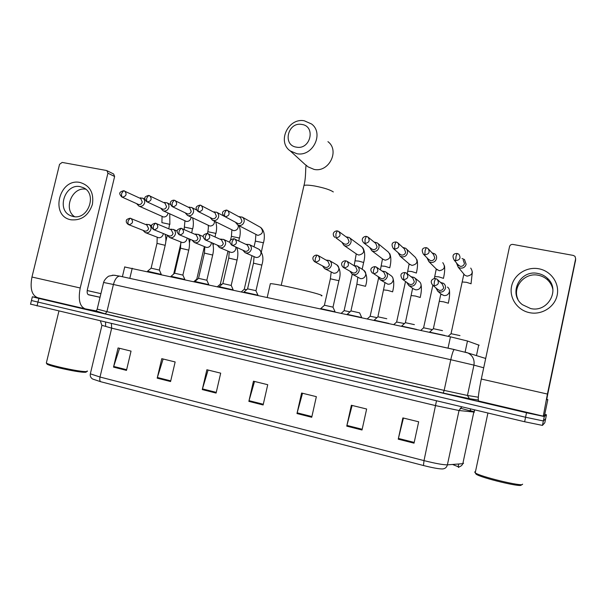 <?xml version="1.0" encoding="UTF-8"?>
<svg xmlns="http://www.w3.org/2000/svg" width="606" height="606" viewBox="0 0 606 606"><rect width="100%" height="100%" fill="white"/><g stroke="black" fill="none" stroke-linecap="round" stroke-linejoin="round"><path stroke-width="0.91" d="M124.715 266.988L450.47 336.838L467.476 341.004L479.172 345.246M544.779 414.254L546.468 414.799L544.286 416.534L526.516 412.769L38.867 298.432L32.353 296.796L37.148 297.576M544.809 422.776L542.438 425.404L543.362 420.965L525.576 417.254L31.436 300.531L525.576 417.254L543.362 420.965L545.635 418.791L543.362 420.965L544.286 416.534M458.439 467.317L458.136 466.718L452.53 464.461M544.802 422.791L546.468 414.799M423.465 465.522L100.588 381.689L92.718 379.061C90.733 377.886 89.938 376.137 90.339 373.826L100.013 377.03L424.011 460.621L423.465 465.522C432.805 467.87 439.183 469.014 442.615 468.946C445.107 468.733 446.698 467.37 447.395 464.855L462.825 463.673L463.575 463.211M458.166 466.582L458.545 466.817M462.855 463.673C461.977 465.56 460.568 466.628 458.621 466.87L458.84 467.423M542.438 425.404L524.629 421.746L30.558 304.129M157.196 378.159L161.772 358.669L175.149 361.956L170.574 381.545L157.196 378.159L157.378 377.485L170.733 380.863M113.519 367.107L118.079 347.935L131.04 351.116L126.48 370.387L113.519 367.107L113.701 366.441L126.639 369.713M296.985 413.542L301.599 393.029L316.355 396.657L311.742 417.276L296.985 413.542L297.167 412.83L311.901 416.557M346.753 426.139L351.374 405.262L366.638 409.012L362.017 430.002L346.753 426.139L346.927 425.412L362.176 429.268M398.24 439.176L402.869 417.913L418.67 421.791L414.034 443.168L398.24 439.176L398.415 438.433L414.193 442.418M202.283 389.575L206.873 369.751L220.69 373.152L216.1 393.074L202.283 389.575L202.465 388.885L216.259 392.37M248.861 401.361L253.459 381.197L267.738 384.704L263.133 404.975L248.861 401.361L249.036 400.664L263.292 404.263M254.535 381.462L249.036 400.664M208.093 370.054L202.465 388.885M403.437 418.049L398.415 438.433M352.124 405.444L346.927 425.412M302.523 393.256L297.167 412.83M119.564 348.298L113.701 366.441M163.128 359.002L157.378 377.485M538.832 268.784C551.043 270.973 559.739 283.35 557.172 295.183C554.785 307.053 541.756 315.256 529.576 312.681C517.357 310.28 509.01 297.902 511.578 286.282C513.964 274.616 526.652 266.413 538.832 268.784M530.598 308.522C547.756 312.855 560.686 289.82 547.498 278.366C544.817 275.836 541.65 274.215 537.984 273.488C520.016 269.231 507.76 293.963 522.486 304.735L530.598 308.522M517.963 299.334C512.055 287.07 524.69 272.139 538.393 275.283C541.999 276.003 545.127 277.601 547.771 280.093C550.521 282.782 552.233 285.987 552.907 289.706M575.533 260.368L547.748 394.135L546.71 399.657L547.824 399.619L544.582 415.193L543.271 416.163L547.423 394.052L575.647 258.709L575.011 256.368L573.314 255.421L512.903 244.43C511.169 244.286 510.047 245.013 509.532 246.619L481.308 379.045L547.423 394.052M543.256 416.163L478.626 401.02C477.695 399.755 478.588 392.43 481.308 379.045M547.824 399.619L546.741 399.331M522.592 484.156L522.569 484.27C522.781 486.951 480.043 476.627 475.263 472.869L474.68 471.945L475.46 471.726M521.266 485.05C521.433 487.633 480.672 477.778 476.066 474.15L475.505 473.256M301.712 124.435C287.698 121.715 282.245 145.402 296.508 147.167C310.613 150.03 316.074 126.048 301.712 124.435M296.796 153.689L290.282 150.947C276.813 141.963 288.191 117.519 304.326 120.799L311.575 124.003C324.384 133.396 312.552 157.143 296.796 153.689M321.309 295.857C322.331 295.864 322.278 295.63 321.165 295.152C315.908 292.63 274.927 283.381 270.352 283.684L270.215 284.259M459.984 335.61L451.084 333.701M456.386 262.807L458.197 267.17L460.257 268.094C463.257 268.375 465.219 267.094 466.135 264.261L464.476 259.557L462.037 258.527M457.689 264.421L460.189 266.329C462.363 266.534 463.787 265.602 464.454 263.549L463.234 260.141M432.184 329.581L423.632 327.801M426.919 257.739L428.836 261.58L430.745 262.413C433.684 262.678 435.616 261.413 436.525 258.603C436.865 256.671 436.29 255.096 434.79 253.861L432.086 252.899M428.434 259.277L430.578 260.641C432.714 260.838 434.108 259.913 434.767 257.883L433.51 254.444L428.745 249.271M404.3 323.536L396.665 322.013M398.059 252.619L400.013 256.088L401.778 256.83C404.672 257.088 406.573 255.83 407.474 253.05C407.823 251.089 407.224 249.498 405.687 248.286L402.778 247.407M399.71 254.058L401.528 255.058C403.619 255.247 404.997 254.338 405.656 252.323L404.353 248.861L398.203 243.173M369.751 247.498L371.72 250.679L373.364 251.354C376.197 251.611 378.068 250.361 378.97 247.604C379.318 245.612 378.712 244.013 377.144 242.824L374.099 242.044M371.478 248.831L373.023 249.589C375.076 249.77 376.432 248.861 377.083 246.869L375.75 243.4L368.289 237.317M376.894 317.627L370.145 316.226L378.591 278.116M341.973 242.4L343.943 245.369L345.473 245.983C348.261 246.225 350.101 244.991 350.995 242.256C351.351 240.241 350.73 238.643 349.132 237.469L345.996 236.794M343.731 243.627L345.049 244.21C347.064 244.392 348.397 243.491 349.048 241.514L347.692 238.044L339.004 231.651M349.965 311.825L344.102 310.636L352.237 274.207M235.817 222.561L237.726 225.015L238.908 225.447C241.499 225.667 243.233 224.462 244.112 221.834C244.476 219.758 243.839 218.175 242.188 217.084L238.969 216.743M225.227 216.766C229.295 215.872 230.121 213.774 227.689 210.471L226.485 210.062L224.803 212.797C224.409 214.857 224.546 216.175 225.227 216.766L238.181 223.682C240.052 223.841 241.309 222.963 241.945 221.061L240.552 217.622L226.773 210.13M246.703 289.645L244.279 289.282M210.441 217.774L212.335 220.137L213.448 220.539C216.001 220.758 217.705 219.561 218.577 216.956C218.94 214.872 218.304 213.297 216.66 212.229L213.448 211.948M198.139 211.509L212.645 218.774C214.494 218.925 215.728 218.062 216.357 216.175L214.963 212.751L200.359 205.161M221.963 284.35L220.349 284.146M185.512 213.054L187.383 215.35L188.436 215.721C190.943 215.933 192.625 214.744 193.488 212.161C193.859 210.07 193.223 208.502 191.579 207.457L188.39 207.237M172.286 206.608L187.572 213.956C189.383 214.107 190.602 213.244 191.223 211.38L189.693 207.888M197.632 279.146L196.814 279.093M161.014 208.411L162.87 210.638L163.862 210.986C166.324 211.191 167.983 210.009 168.839 207.449C169.218 205.358 168.582 203.798 166.938 202.775L163.787 202.601M146.902 201.783L162.931 209.221C164.711 209.365 165.915 208.517 166.536 206.661L164.976 203.184M173.68 274.056L180.944 243.067M136.933 203.836L138.766 206.01L139.713 206.335C142.13 206.532 143.766 205.358 144.622 202.821C144.993 200.73 144.364 199.177 142.728 198.17L139.607 198.048M121.965 197.041L138.713 204.57C140.471 204.714 141.653 203.866 142.266 202.025L140.706 198.563M442.501 330.649L433.411 328.687M435.759 287.774L437.85 291.327C441.433 292.925 443.963 291.903 445.44 288.259C445.789 286.229 445.145 284.593 443.516 283.335L440.57 282.449M444.66 335.413L429.495 332.103M437.608 289.35L439.471 290.38C441.622 290.592 443.031 289.676 443.698 287.623L442.297 284.047L437.744 279.836M414.383 324.634L405.429 322.687M406.656 282.313L408.755 285.502C412.239 286.986 414.693 285.949 416.117 282.388C416.466 280.328 415.807 278.677 414.14 277.45L410.989 276.677M416.481 329.361L401.551 326.066M408.649 283.767L410.141 284.472C412.254 284.684 413.64 283.775 414.307 281.745L412.868 278.154L406.846 273.42M386.772 318.733L377.939 316.794M378.106 276.851L380.189 279.783C383.583 281.161 385.969 280.108 387.348 276.631C387.696 274.541 387.029 272.889 385.333 271.677L382.045 271.026M388.855 323.407L374.099 320.142M373.66 273.677C378.053 272.882 378.97 270.693 376.402 267.11L375.069 266.61L373.728 269.678C373.296 271.852 373.273 273.185 373.66 273.677L381.371 278.684C383.446 278.889 384.81 277.987 385.469 275.972L384.007 272.382L376.629 267.269M361.676 317.461L359.616 312.855L350.935 310.908L356.843 284.381M350.086 271.412L352.147 274.162C355.457 275.45 357.775 274.389 359.108 270.98C359.464 268.867 358.79 267.216 357.07 266.034L353.715 265.481M361.729 317.567L347.14 314.317M343.284 267.405L353.139 273.003C355.177 273.2 356.517 272.306 357.169 270.314L355.692 266.723L346.996 261.269L345.731 260.807L344.306 263.83C343.882 265.981 343.89 267.307 344.337 267.807C348.692 266.981 349.579 264.807 346.996 261.269L345.731 260.807C343.95 260.444 339.027 262.996 343.284 267.405L344.337 267.807M335.042 311.726L332.982 307.151L324.415 305.227L330.323 278.942M322.581 266.034L324.619 268.632C327.846 269.837 330.103 268.776 331.399 265.436C331.762 263.299 331.073 261.656 329.346 260.497L325.945 260.042M335.095 311.832L320.65 308.598M314.605 261.686L325.43 267.428C327.429 267.617 328.755 266.731 329.406 264.754L327.907 261.171L318.165 255.55L316.953 255.126L315.453 258.095C315.037 260.224 315.082 261.542 315.582 262.057C319.892 261.201 320.748 259.035 318.165 255.55L316.953 255.126C315.143 254.74 310.287 257.429 314.605 261.686L315.582 262.057M257.951 295.137L255.846 290.638L247.612 288.857M242.983 250.316L244.96 252.619C247.96 253.634 250.066 252.558 251.27 249.392C251.634 247.233 250.945 245.604 249.202 244.513L245.816 244.294M257.989 295.236L243.9 292.031M232.045 245.286L245.309 251.301C247.203 251.482 248.468 250.611 249.104 248.695L247.377 245.044M233.143 289.804L231.25 285.456L222.872 283.555M217.395 245.233L219.349 247.468C222.281 248.43 224.334 247.354 225.515 244.241C225.886 242.074 225.197 240.453 223.447 239.378L220.099 239.219M233.181 289.895L219.19 286.699M205.472 239.984L219.561 246.119C221.425 246.294 222.667 245.43 223.303 243.529L221.546 239.893M208.767 284.555L206.881 280.245L198.563 278.336M192.246 240.226L194.185 242.408C197.048 243.317 199.056 242.241 200.215 239.173C200.586 237.007 199.904 235.393 198.162 234.34L194.844 234.242M208.805 284.646L194.89 281.457M179.376 234.772L194.268 241.029C196.094 241.196 197.329 240.34 197.957 238.461L196.192 234.833M184.807 279.396L182.936 275.116L174.657 273.215M167.536 235.302L169.453 237.423C172.255 238.294 174.225 237.219 175.354 234.196C175.732 232.03 175.051 230.424 173.316 229.401L170.044 229.341M184.845 279.48L170.998 276.298M153.75 229.651L169.422 236.029C171.218 236.196 172.43 235.34 173.051 233.477L171.286 229.871M161.249 274.329L159.393 270.079L151.144 268.178M143.258 230.462L145.152 232.53C147.894 233.355 149.818 232.287 150.932 229.31C151.311 227.136 150.636 225.553 148.909 224.538L145.682 224.531M161.287 274.412L147.5 271.223M128.578 224.621L145.008 231.113C146.773 231.272 147.962 230.431 148.584 228.583L146.819 225M80.166 182.497C89.968 185.572 94.051 192.875 92.407 204.404C88.574 215.524 81.469 220.66 71.099 219.811C49.594 216.327 59.085 177.603 80.166 182.497M73.129 216.486C88.135 220.349 97.627 193.844 83.439 187.731L80.363 186.701C65.13 183.02 56.01 209.911 70.569 215.66L73.129 216.486M96.24 310.908L85.219 308.848C79.719 306.644 78.053 299.69 80.212 287.986L107.921 173.195L106.921 170.665L106.361 170.468L62.153 162.423L59.539 164.355L31.959 277.025L80.212 287.986M84.802 308.749L37.746 297.728C31.785 295.433 29.861 288.532 31.959 277.025M74.561 216.683C62.979 209.131 72.122 186.61 85.711 189.201M106.921 170.665L113.633 173.998L114.625 176.498L87.378 289.615C86.84 292.493 87.241 294.228 88.597 294.819L100.028 297.311M86.029 371.637C86.719 372.167 85.954 372.372 83.734 372.258C75.833 371.993 49.116 366.069 47.048 364.115L46.791 363.706M87.143 370.917C87.862 371.47 87.067 371.683 84.749 371.561C76.5 371.273 48.503 365.054 46.351 363.039L46.48 362.418M87.203 290.524L100.907 293.645L87.203 290.554M100.043 297.266L88.112 294.592M476.452 355.608L478.725 344.95M465.097 352.101L467.476 341.004M448.016 348.192L450.47 336.838M129.813 278.351L132.222 268.223M478.248 400.066L469.483 398.748L443.236 393.074L105.194 313.832L96.149 310.999M95.293 311.075L95.96 311.189M526.516 412.769L524.629 421.746M38.867 298.432L37.027 305.969M483.709 367.789L473.937 365.123L467.453 395.46L478.316 397.21M465.832 352.275L467.961 352.98C472.725 355.578 474.718 359.623 473.937 365.123L450.773 359.714L444.16 390.393L467.453 395.46L469.483 398.748M454.333 349.526L454.174 349.541C453.243 350.412 452.106 353.806 450.773 359.714L113.42 284.479L106.921 311.658L444.16 390.393L443.236 393.074L105.194 313.832M454.273 349.518L119.594 276.109C116.943 276.495 114.882 279.283 113.42 284.479L103.588 282.472M97.202 309.113L106.921 311.658L105.277 313.847L96.006 311.431L97.172 309.242L103.611 282.388C104.573 278.934 108.822 275.844 108.997 276.086L113.746 275.192L119.594 276.109L454.174 349.541L467.961 352.98L485.694 358.472M112.277 275.222L115.269 275.321M484.558 358.078L485.709 358.404M460.196 408.141L469.968 410.823M474.468 412.095L459.03 410.52L435.865 405.672L111.678 328.164L101.929 325.308M462.825 463.673L473.831 412.065L474.846 409.921M100.588 381.689C99.725 380.879 99.535 379.326 100.013 377.03L111.678 328.164L111.39 323.627M90.483 373.205L101.891 325.551L100.429 321.021M436.494 400.816L424.011 460.621C435.449 463.476 443.244 464.893 447.395 464.855L459.03 410.52L461.87 406.846M470.12 410.557L473.915 411.716M470.43 411.133L469.908 411.11L470.665 408.929M575.488 261.103L575.647 258.709M306.068 165.112L307.969 166.824L314.105 169.422C328.937 172.733 340.004 150.53 327.937 141.653M303.735 186.512L303.977 185.444C305.613 184.891 309.158 185.072 314.62 185.989C323.915 187.784 330.149 189.761 333.315 191.935M455.659 260.678L454.099 259.974C452.015 255.724 453.023 253.55 457.106 253.452L456.023 256.543L455.659 260.678C460.03 260.042 461.09 257.891 458.833 254.217L457.204 253.467M471.112 283.782L466.438 282.305L462.204 281.972M463.537 273.67L464.817 275.23L467.044 276.147C472.294 275.177 473.513 272.488 470.718 268.087M424.844 254.808L423.397 254.179C421.215 249.945 422.17 247.763 426.26 247.649L425.094 250.695L424.844 254.808C429.192 254.126 430.207 251.967 427.897 248.346L426.382 247.672M443.516 278.366L438.805 276.859L434.752 276.548M436.222 268.95L439.259 270.738C444.486 269.7 445.66 267.011 442.781 262.656M394.635 249.051C398.953 248.324 399.937 246.172 397.574 242.589L396.029 241.961L394.779 244.953L394.635 249.051L393.294 248.483L400.24 254.52M416.413 273.048L411.648 271.518L407.785 271.215M409.345 264.095L411.959 265.413C417.163 264.33 418.299 261.64 415.352 257.338L406.535 249.081M365.017 243.407C369.304 242.642 370.251 240.499 367.857 236.961L366.388 236.385L365.054 239.332L365.017 243.407L363.774 242.9L371.826 249.096M389.772 267.822L384.977 266.269L381.272 265.981M382.886 259.186L385.143 260.194C390.317 259.065 391.408 256.376 388.423 252.119L377.735 243.309M338.724 231.447L337.322 230.916L335.913 233.818L335.974 237.87C340.224 237.075 341.14 234.939 338.724 231.447L337.527 230.962M333.573 235.939L334.815 237.408C330.831 233.007 335.55 230.606 337.322 230.916L337.497 230.947M362.146 269.246L363.645 262.496L358.767 261.103L355.222 260.838M356.836 254.27L358.797 255.058C363.933 253.884 364.994 251.202 361.971 247.006L349.51 237.757M343.928 243.763L335.974 237.87M224.334 216.44C221.811 213.433 221.41 211.244 226.485 210.062L226.72 210.1M261.413 251.838L263.352 242.741L255.346 241.105M237.9 225.106L257.853 235.386C262.815 234.098 263.761 231.454 260.694 227.462C264.307 230.659 265.239 235.772 263.489 242.817M198.813 211.736L197.98 211.433C195.42 208.449 194.973 206.335 200.056 205.093L198.314 207.782C197.92 209.827 198.094 211.138 198.813 211.736C202.843 210.82 203.646 208.729 201.23 205.472L200.306 205.131M238.84 240.923L239.317 238.006L231.409 236.37M212.554 220.251L233.674 230.674C236.931 230.485 238.469 228.704 238.294 225.318M189.837 207.964L174.111 200.207L172.309 202.866C171.93 204.889 172.119 206.199 172.892 206.79C176.869 205.858 177.656 203.79 175.255 200.571L174.43 200.283M172.892 206.79L172.104 206.51C167.733 201.669 172.839 199.912 174.111 200.207L174.376 200.253M215.092 236.916L215.683 233.348L207.858 231.719M187.648 215.478L209.896 226.038C212.835 225.947 214.388 224.356 214.547 221.258M165.15 203.268L148.637 195.42L146.781 198.033C146.402 200.041 146.622 201.344 147.44 201.942C151.364 200.995 152.136 198.935 149.75 195.761L148.978 195.488M147.44 201.942L146.69 201.684C144.069 198.571 143.539 196.821 148.637 195.42L148.917 195.465M191.754 232.871L192.428 228.765L184.686 227.144M163.158 210.774L186.512 221.485C189.201 221.448 190.738 220.008 191.117 217.16M140.895 198.654L123.624 190.716L121.715 193.291C121.336 195.276 121.586 196.571 122.442 197.177C126.321 196.215 127.078 194.17 124.707 191.041L123.98 190.792M122.442 197.177L121.738 196.935C119.056 193.753 118.526 192.208 123.624 190.716L123.912 190.761M168.816 228.818L169.559 224.258L161.893 222.644M139.077 206.146L163.506 217.001C165.991 217.001 167.498 215.691 168.036 213.054M434.07 285.767C438.539 285.047 439.524 282.85 437.017 279.169L435.525 278.563L434.358 281.729L434.07 285.767L432.737 285.206L438.191 289.842M448.402 303.227L443.516 301.796L439.312 301.311M441.282 294.198L444.016 295.576C446.766 295.713 448.554 294.471 449.372 291.857C449.705 289.895 449.084 288.305 447.508 287.085M403.566 279.661C408.005 278.904 408.952 276.707 406.406 273.071L404.997 272.526L403.74 275.647L403.566 279.661L402.339 279.161L408.959 283.994M420.269 297.485L415.345 296.023L411.322 295.569M413.428 288.873L415.678 289.835C418.382 289.963 420.14 288.736 420.958 286.146C421.291 284.146 420.655 282.547 419.041 281.351L414.762 277.934M376.402 267.11L375.069 266.61C371.372 266.966 369.13 269.503 372.523 273.23M392.643 291.842L387.673 290.365L383.84 289.926M380.189 279.783L387.863 284.199C390.514 284.32 392.249 283.1 393.059 280.533C393.4 278.51 392.749 276.912 391.105 275.738L385.658 271.912M365.516 286.305L356.873 284.237L357.82 277.465M352.147 274.162L360.547 278.662C363.153 278.783 364.857 277.563 365.668 275.026C366.009 272.98 365.35 271.374 363.683 270.231C367.009 274.268 367.622 279.578 365.539 286.161M333.005 307.166L338.905 280.707L330.353 278.798L331.187 272.17M324.808 268.731L333.717 273.23C336.285 273.336 337.966 272.132 338.769 269.617C339.11 267.549 338.443 265.951 336.769 264.822C340.277 268.806 340.996 274.109 338.928 280.722M232.56 245.445C236.719 244.521 237.514 242.385 234.946 239.044L233.871 238.703L232.159 241.544C231.757 243.612 231.893 244.915 232.56 245.445L231.757 245.157C229.151 242.256 228.56 239.991 233.871 238.703L247.604 245.15M255.982 290.691L261.853 265.102L253.49 263.178M245.354 252.8L256.05 257.489C258.489 257.58 260.095 256.406 260.883 253.959C261.239 251.861 260.572 250.278 258.868 249.217L258.58 249.074M205.911 240.112C210.024 239.165 210.805 237.052 208.244 233.757L207.207 233.431L205.434 236.226C205.04 238.279 205.199 239.575 205.911 240.112L205.161 239.847C202.533 236.961 201.896 234.749 207.207 233.431L221.804 240.006M231.197 285.388L237.06 260.027L228.75 258.095M219.773 247.657L231.06 252.422C233.454 252.513 235.045 251.346 235.825 248.915L235.87 247.043M179.762 234.878C183.823 233.924 184.58 231.818 182.042 228.568L181.035 228.257L179.194 231.015C178.808 233.045 178.997 234.333 179.762 234.878L179.05 234.636C176.384 231.621 175.71 229.719 181.035 228.257L196.465 234.954M206.835 280.177L212.691 255.043L204.427 253.111M194.624 242.589L206.495 247.445C208.85 247.536 210.418 246.369 211.199 243.968L211.305 242.551M154.083 229.742C158.09 228.765 158.84 226.682 156.325 223.47L155.341 223.182L153.447 225.894C153.06 227.909 153.273 229.189 154.083 229.742L153.416 229.515C150.712 226.523 150.046 224.629 155.341 223.182L171.574 229.992M182.891 275.056L188.739 250.134L180.512 248.202M169.907 237.613L182.353 242.551C184.663 242.635 186.209 241.483 186.989 239.097L187.11 238.052M128.873 224.697C132.828 223.712 133.562 221.637 131.07 218.471L130.116 218.198L128.161 220.872C127.783 222.864 128.017 224.144 128.873 224.697L128.245 224.485C126.51 223.023 125.896 221.773 126.419 220.743C126.003 219.864 127.237 219.016 130.116 218.198L147.122 225.121M159.348 270.018L165.188 245.316L156.999 243.377M145.607 232.712L158.613 237.741C160.893 237.817 162.416 236.673 163.188 234.31L163.302 233.568M114.625 176.498L107.921 173.195M122.389 276.722L124.753 266.814M32.353 296.796L30.527 304.265M478.248 400.013L469.15 398.642L443.259 393.067M458.136 466.718L458.719 463.991M469.885 411.656L470.006 411.118M474.68 409.883L474.165 411.027M105.633 326.346L105.55 322.233M547.498 278.366L547.771 280.093M487.921 413.027L475.225 472.847M476.066 474.15L475.263 472.869M281.214 285.328L303.977 185.444C306.318 176.869 305.219 165.286 306.341 165.635L290.282 150.947M270.352 283.684L267.231 297.334M472.369 271.935L471.044 283.608M451.061 333.595L463.81 274.382L464.817 275.23L458.197 267.17M454.099 259.974L458.689 265.655M451.19 333.611L448.129 336.338M444.509 265.837C444.933 269.253 444.592 273.374 443.471 278.184M434.313 278.555L436.222 269.132L437.176 269.905L428.836 261.58M423.397 254.179L429.184 260.035M423.617 327.702L432.851 285.297M423.73 327.717L420.7 330.421M397.574 242.589L396.029 241.961C391.908 242.15 390.999 244.324 393.294 248.483M417.004 259.732C417.845 263.254 417.64 267.632 416.39 272.867M407.232 273.723L409.118 263.974L410.012 264.663L400.013 256.088M396.65 321.915L405.528 281.487M396.763 321.922L393.748 324.611M367.857 236.961L366.388 236.385C364.562 236.052 359.873 238.544 363.774 242.9M389.779 253.672C391.196 257.255 391.203 261.913 389.787 267.64M383.318 259.512L371.72 250.679M382.492 258.891L380.409 269.89M370.258 316.234L367.266 318.9M362.873 247.816C365.001 251.619 365.259 256.512 363.645 262.504M356.722 254.187L343.943 245.369M356.237 253.853L354.207 265.398M344.208 310.643L341.231 313.287M236.014 222.675L235.992 223.061M255.891 234.62L255.384 240.946L254.02 246.854M244.271 289.206L251.96 255.808M244.354 289.214L241.43 291.774M260.694 227.462L242.188 217.084M239.234 216.887L239.635 216.592M239.09 225.735C240.476 229.25 240.612 233.371 239.491 238.105M237.12 248.339L237.272 247.695M210.653 217.88L210.668 218.349M231.856 229.992L231.439 236.219L230.492 240.309M220.342 284.07L227.962 251.225M220.425 284.078L217.509 286.615M223.712 215.994L216.66 212.229M213.736 212.1L214.266 211.767M215.66 221.819C216.842 225.235 216.918 229.121 215.895 233.469M213.138 245.278L213.547 243.536M185.716 213.153L185.777 213.706M208.214 225.432C208.07 226.349 208.85 225.402 207.888 231.575L207.449 233.477M196.806 279.018L204.358 246.68M196.889 279.025L193.973 281.54M196.609 210.024L191.579 207.457M188.686 207.381L189.33 207.017M192.541 217.849C193.594 221.175 193.64 224.856 192.685 228.901M189.428 242.794L190.231 239.37M161.211 208.502L161.325 209.123M184.951 220.94L184.133 229.492M170.468 204.502L166.938 202.775M164.074 202.745L164.824 202.359M169.771 213.857L169.854 224.417M165.802 241.552L167.301 235.211M137.115 203.919L137.289 204.608M162.067 216.516L161.923 222.508M144.925 199.215L142.728 198.17M139.88 198.177L140.736 197.776M437.017 279.169L435.525 278.563C433.919 278.283 428.715 280.131 432.737 285.206M449.478 290.668C449.834 294.115 449.447 298.258 448.326 303.083M433.396 328.581L440.865 293.895L442.024 294.819L437.85 291.327M433.525 328.588L429.73 331.982M406.406 273.071L404.997 272.526C400.695 272.806 399.808 275.018 402.339 279.161M420.905 283.956C421.731 287.539 421.503 292.001 420.223 297.341M413.277 288.759L408.755 285.502M412.618 288.289L405.406 322.581M405.535 322.589L401.778 325.952M392.483 277.124C394.12 280.881 394.173 285.737 392.635 291.698M384.954 282.828L377.924 316.696M378.046 316.703L374.319 320.029M363.683 270.231L357.07 266.034M351.048 310.916L347.352 314.211M336.769 264.822L329.346 260.497M324.528 305.235L320.854 308.499M249.202 244.513L258.868 249.217C262.906 253.111 263.913 258.368 261.883 264.974M254.058 256.762L253.513 263.049L247.596 288.767M247.695 288.774L244.082 291.94M236.779 247.468C238.113 251.013 238.219 255.164 237.09 259.906M229.22 251.778L228.773 257.974L222.864 283.472M229.962 242.408L223.447 239.378M222.963 283.479L219.364 286.608M220.432 239.378L220.925 238.991M212.509 243.082C213.698 246.551 213.766 250.498 212.721 254.921M192.42 240.302L192.466 240.718M204.813 246.869L204.457 252.99L198.548 278.26M203.336 236.658L198.162 234.34M198.639 278.268L195.056 281.366M195.185 234.393L195.791 233.969M188.61 238.688C189.701 242.074 189.754 245.854 188.761 250.028M167.718 235.378L167.809 235.87M180.808 242.044L180.535 248.089L174.649 273.139M177.24 231.091L173.316 229.401M174.733 273.147L171.157 276.215M170.384 229.485L171.097 229.045M165.09 234.302C166.112 237.613 166.15 241.249 165.211 245.21M143.425 230.53L143.577 231.098M157.204 237.294L157.022 243.271L151.136 268.102M151.636 225.682L148.909 224.538M151.22 268.11L147.659 271.147M146.001 224.659L146.819 224.205M70.569 215.66L72.152 216.244M58.911 311.158L46.336 363.024M47.048 364.115L46.351 363.039"/></g></svg>
